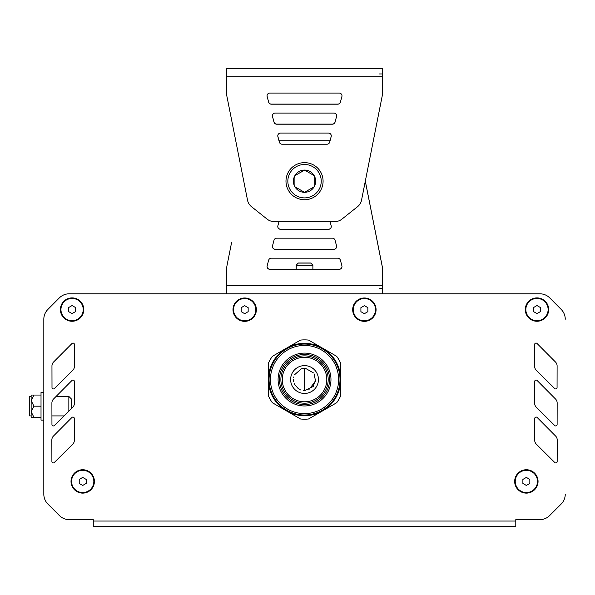 <?xml version="1.0" encoding="UTF-8"?>
<svg xmlns="http://www.w3.org/2000/svg" width="595" height="595" viewBox="0 0 595 595"><rect width="100%" height="100%" fill="white"/><g stroke="black" fill="none" stroke-linecap="round" stroke-linejoin="round"><path stroke-width="0.89" d="M56.108 396.434L68.849 396.434L71.631 399.215L71.631 408.349M68.849 396.434L68.849 411.108M41.018 406.177L41.018 392.261L43.807 392.261L43.807 420.092L41.018 420.092L41.018 406.177L33.922 406.177L31.141 400.613L31.141 411.74L31.141 395.043L33.922 395.043L31.141 400.613M31.141 415.912L29.75 415.912L29.75 396.434L31.141 396.434M41.018 417.303L31.141 417.303L31.141 411.74L33.922 406.177M33.922 417.303L31.141 411.74M41.018 395.043L33.922 395.043M76.933 293.804L69.199 293.804A13.916 13.916 0 0 0 59.336 297.902L47.875 309.422A13.916 13.916 0 0 0 43.822 319.232L43.822 396.434M43.822 398.405L43.822 412.32M43.807 415.912L43.814 494.207A13.916 13.916 0 0 0 47.89 504.047L59.418 515.575L47.898 504.047A13.916 13.916 0 0 1 43.822 494.207L43.822 319.255A13.916 13.916 0 0 1 47.898 309.415L59.336 297.909A13.916 13.916 0 0 1 69.206 293.804L539.873 293.804A13.916 13.916 0 0 1 549.728 297.902L561.197 309.422A13.916 13.916 0 0 1 565.25 319.232L565.25 319.255M55.625 511.774L59.418 515.575A13.916 13.916 0 0 0 69.258 519.651L82.14 519.651M532.495 519.651L515.791 519.651L515.791 521.041L93.274 521.041L93.274 526.605L515.791 526.605L515.791 521.041M549.646 515.575L561.174 504.047A13.916 13.916 0 0 0 565.25 494.207A13.916 13.916 0 0 1 561.174 504.047L549.646 515.575A13.916 13.916 0 0 1 539.806 519.651L526.925 519.651M304.536 401.796A22.26 22.26 0 0 1 282.268 379.528A22.26 22.26 0 0 1 304.536 357.268A22.26 22.26 0 0 1 326.796 379.528A22.26 22.26 0 0 1 304.536 401.796M304.536 403.187A23.651 23.651 0 0 1 280.877 379.528A23.651 23.651 0 0 1 304.536 355.877A23.651 23.651 0 0 1 328.187 379.528A23.651 23.651 0 0 1 304.536 403.187M304.536 344.051A35.484 35.484 0 0 1 340.013 379.528A35.484 35.484 0 0 1 304.536 415.012A35.484 35.484 0 0 1 269.052 379.528A35.484 35.484 0 0 1 304.536 344.051M304.536 354.486A25.042 25.042 0 0 1 329.578 379.528A25.042 25.042 0 0 1 304.536 404.578A25.042 25.042 0 0 1 279.486 379.528A25.042 25.042 0 0 1 304.536 354.486M304.536 353.095A26.44 26.44 0 0 1 330.969 379.528A26.44 26.44 0 0 1 304.536 405.969A26.44 26.44 0 0 1 278.096 379.528A26.44 26.44 0 0 1 304.536 353.095M304.536 413.622A34.094 34.094 0 0 1 270.442 379.528A34.094 34.094 0 0 1 304.536 345.442A34.094 34.094 0 0 1 338.622 379.528A34.094 34.094 0 0 1 304.536 413.622M322.624 348.201A36.176 36.176 0 0 1 322.624 410.862A36.176 36.176 0 0 1 268.36 379.528A36.176 36.176 0 0 1 322.624 348.201L336.688 356.323A39.657 39.657 0 0 1 340.712 363.292L340.712 395.772A39.657 39.657 0 0 1 336.688 402.741L308.56 418.984A39.657 39.657 0 0 1 300.512 418.984L272.376 402.741A39.657 39.657 0 0 1 268.36 395.772L268.36 363.292A39.657 39.657 0 0 1 272.376 356.323L300.512 340.08A39.657 39.657 0 0 1 308.56 340.08L322.624 348.201M79.224 479.421L82.705 477.413L86.186 479.421L86.186 483.438L82.705 485.446L79.224 483.438L79.224 479.421M93.839 481.429A11.134 11.134 0 0 1 82.705 492.563A11.134 11.134 0 0 1 71.571 481.429A11.134 11.134 0 0 1 82.705 470.303A11.134 11.134 0 0 1 93.839 481.429M522.886 479.421L526.359 477.413L529.84 479.421L529.84 483.438L526.359 485.446L522.886 483.438L522.886 479.421M537.493 481.429A11.134 11.134 0 0 1 526.359 492.563A11.134 11.134 0 0 1 515.233 481.429A11.134 11.134 0 0 1 526.359 470.303A11.134 11.134 0 0 1 537.493 481.429M533.507 307.563L536.988 305.555L540.461 307.563L540.461 311.579L536.988 313.587L533.507 311.579L533.507 307.563M548.114 309.571A11.134 11.134 0 0 1 536.988 320.705A11.134 11.134 0 0 1 525.854 309.571A11.134 11.134 0 0 1 536.988 298.437A11.134 11.134 0 0 1 548.114 309.571M360.905 307.66L364.385 305.651L367.866 307.66L367.866 311.676L364.385 313.684L360.905 311.676L360.905 307.66M375.519 309.668A11.134 11.134 0 0 1 364.385 320.802A11.134 11.134 0 0 1 353.252 309.668A11.134 11.134 0 0 1 364.385 298.534A11.134 11.134 0 0 1 375.519 309.668M241.206 307.66L244.679 305.651L248.16 307.66L248.16 311.676L244.679 313.684L241.206 311.676L241.206 307.66M255.813 309.668A11.134 11.134 0 0 1 244.679 320.802A11.134 11.134 0 0 1 233.552 309.668A11.134 11.134 0 0 1 244.679 298.534A11.134 11.134 0 0 1 255.813 309.668M68.603 307.563L72.084 305.555L75.558 307.563L75.558 311.579L72.084 313.587L68.603 311.579L68.603 307.563M83.211 309.571A11.134 11.134 0 0 1 72.084 320.705A11.134 11.134 0 0 1 60.95 309.571A11.134 11.134 0 0 1 72.084 298.437A11.134 11.134 0 0 1 83.211 309.571M111.8 526.605L515.791 526.605M74.36 381.44L74.36 381.447A1.391 1.391 0 0 0 71.988 380.465L53.528 399.029A5.563 5.563 0 0 0 51.906 402.956L51.951 424.547A1.391 1.391 0 0 0 54.324 425.537L72.761 407.225A5.563 5.563 0 0 0 74.405 403.269L74.36 381.447M554.741 425.537L554.741 425.537A1.391 1.391 0 0 0 557.113 424.555L557.158 402.971A5.563 5.563 0 0 0 555.544 399.037L537.084 380.465A1.391 1.391 0 0 0 534.704 381.44L534.66 403.254A5.563 5.563 0 0 0 536.303 407.218L554.741 425.537M534.712 440.27L534.712 440.255A5.563 5.563 0 0 0 536.355 444.22L554.793 462.538A1.391 1.391 0 0 0 557.165 461.556L557.21 439.973A5.563 5.563 0 0 0 555.596 436.038L537.136 417.467A1.391 1.391 0 0 0 534.756 418.441L534.712 440.255M554.689 388.535L554.689 388.535A1.391 1.391 0 0 0 557.061 387.553L557.106 365.97A5.563 5.563 0 0 0 555.492 362.028L537.032 343.464A1.391 1.391 0 0 0 534.652 344.438L534.607 366.252A5.563 5.563 0 0 0 536.251 370.216L554.689 388.535M74.308 418.441L74.308 418.449A1.391 1.391 0 0 0 71.936 417.467L53.476 436.031A5.563 5.563 0 0 0 51.854 439.958L51.899 461.556A1.391 1.391 0 0 0 54.271 462.538L72.709 444.227A5.563 5.563 0 0 0 74.353 440.27L74.308 418.449M74.412 344.438L74.412 344.438A1.391 1.391 0 0 0 72.04 343.464L53.58 362.02A5.563 5.563 0 0 0 51.958 365.955L52.003 387.546A1.391 1.391 0 0 0 54.376 388.535L72.813 370.224A5.563 5.563 0 0 0 74.457 366.267L74.412 344.438M539.866 293.804L532.138 293.804M515.441 293.804L509.87 293.804M493.173 293.804L487.61 293.804M470.913 293.804L465.349 293.804M448.652 293.804L443.082 293.804M426.384 293.804L420.821 293.804M404.124 293.804L398.561 293.804M210.511 293.804L204.94 293.804M188.243 293.804L182.68 293.804M165.983 293.804L160.419 293.804M143.722 293.804L138.152 293.804M121.454 293.804L115.891 293.804M99.194 293.804L93.631 293.804M93.274 521.041L93.274 519.651L69.258 519.651M72.084 297.887A11.684 11.684 0 0 1 83.769 309.571A11.684 11.684 0 0 1 72.084 321.263A11.684 11.684 0 0 1 60.393 309.571A11.684 11.684 0 0 1 72.084 297.887M82.705 469.745A11.684 11.684 0 0 1 94.397 481.429A11.684 11.684 0 0 1 82.705 493.121A11.684 11.684 0 0 1 71.021 481.429A11.684 11.684 0 0 1 82.705 469.745M536.988 297.887A11.684 11.684 0 0 1 548.672 309.571A11.684 11.684 0 0 1 536.988 321.263A11.684 11.684 0 0 1 525.296 309.571A11.684 11.684 0 0 1 536.988 297.887M526.359 469.745A11.684 11.684 0 0 1 538.051 481.429A11.684 11.684 0 0 1 526.359 493.121A11.684 11.684 0 0 1 514.675 481.429A11.684 11.684 0 0 1 526.359 469.745M364.385 297.976A11.684 11.684 0 0 1 376.07 309.668A11.684 11.684 0 0 1 364.385 321.352A11.684 11.684 0 0 1 352.694 309.668A11.684 11.684 0 0 1 364.385 297.976M244.679 297.976A11.684 11.684 0 0 1 256.371 309.668A11.684 11.684 0 0 1 244.679 321.352A11.684 11.684 0 0 1 232.995 309.668A11.684 11.684 0 0 1 244.679 297.976M308.671 389.866L315.543 381.172L314.115 373.868M313.513 372.953L305.718 368.461M303.547 368.446L301.553 368.803M301.315 368.878L294.436 374.843M293.692 376.999L293.566 377.617M293.402 379.692L293.551 381.343M293.952 382.979L294.346 384.013M294.384 384.095L298.482 388.87M299.806 389.606L300.639 389.956M303.219 390.588L304.536 390.662L304.536 368.402L304.536 390.662L313.201 386.512L315.662 379.521M256.557 68.484L252.481 68.484M274.027 68.484L258.52 68.484M356.598 68.484L352.523 68.484M333.081 68.484L329.005 68.484M350.552 68.484L335.052 68.484M331.184 136.582L329.69 142.145A2.782 2.782 0 0 1 327.005 144.213L282.052 144.213A2.782 2.782 0 0 1 279.367 142.145L277.872 136.582A2.782 2.782 0 0 1 280.565 133.079L328.492 133.079A2.782 2.782 0 0 1 331.184 136.582M267.155 96.569A2.782 2.782 0 0 1 269.84 93.065L339.217 93.065A2.782 2.782 0 0 1 341.902 96.569L340.414 102.139A2.782 2.782 0 0 1 337.722 104.199L271.335 104.199A2.782 2.782 0 0 1 268.642 102.139L267.155 96.569M336.539 116.575L335.052 122.139A2.782 2.782 0 0 1 332.367 124.206L276.69 124.206A2.782 2.782 0 0 1 274.005 122.139L272.517 116.575A2.782 2.782 0 0 1 275.202 113.072L333.855 113.072A2.782 2.782 0 0 1 336.539 116.575M226.613 76.837L226.613 68.484L382.451 68.484L382.451 92.56A22.26 22.26 0 0 1 381.893 97.535L361.477 200.463A11.134 11.134 0 0 1 357.565 206.681L341.954 219.116A11.134 11.134 0 0 1 335.015 221.541L274.05 221.541A11.134 11.134 0 0 1 267.11 219.116L251.499 206.681A11.134 11.134 0 0 1 247.587 200.463L227.178 97.662A22.26 22.26 0 0 1 226.613 92.679L226.613 76.837L382.451 76.837L382.451 92.589A22.26 22.26 0 0 1 381.886 97.573L377.453 119.9M296.191 265.177L298.274 263.087L310.798 263.087L312.888 265.177L296.191 265.177L296.191 269.319L296.28 265.08M285.979 181.192A18.549 18.549 0 0 1 304.536 162.643A18.549 18.549 0 0 1 323.085 181.192A18.549 18.549 0 0 1 304.536 199.742A18.549 18.549 0 0 1 285.979 181.192M314.175 186.756A11.134 11.134 0 0 0 304.536 170.058A11.134 11.134 0 0 0 294.897 186.756A11.134 11.134 0 0 0 314.175 186.756L304.536 192.326L294.897 186.756L294.897 175.629L304.536 170.058L314.175 175.629L314.175 186.756M304.633 170.118L294.897 175.629M315.662 181.192A11.134 11.134 0 0 0 298.965 171.553A11.134 11.134 0 0 0 298.965 190.831A11.134 11.134 0 0 0 315.662 181.192M279.018 221.541L277.872 225.803A2.782 2.782 0 0 0 280.565 229.306L328.492 229.306A2.782 2.782 0 0 0 331.184 225.803L330.039 221.541M267.155 265.816A2.782 2.782 0 0 0 269.84 269.319L339.217 269.319A2.782 2.782 0 0 0 341.902 265.816L340.414 260.246A2.782 2.782 0 0 0 337.722 258.185L271.335 258.185A2.782 2.782 0 0 0 268.642 260.246L267.155 265.816M336.539 245.809L335.052 240.246A2.782 2.782 0 0 0 332.367 238.179L276.69 238.179A2.782 2.782 0 0 0 274.005 240.246L272.517 245.809A2.782 2.782 0 0 0 275.202 249.312L333.855 249.312A2.782 2.782 0 0 0 336.539 245.809M231.611 242.396L227.178 264.723A22.26 22.26 0 0 0 226.613 269.706L226.613 293.804M382.451 293.804L382.451 269.825A22.26 22.26 0 0 0 381.893 264.849L365.3 181.192M279.018 140.844L330.039 140.844M379.193 73.959L382.451 73.959M277.798 135.519A2.782 2.782 0 0 0 277.887 136.493L279.025 140.747M330.054 140.747L331.192 136.493A2.782 2.782 0 0 0 331.266 136.114M267.081 95.505A2.782 2.782 0 0 0 267.162 96.479L268.657 102.042A2.782 2.782 0 0 0 271.342 104.11L337.737 104.11A2.782 2.782 0 0 0 340.422 102.042L341.917 96.479A2.782 2.782 0 0 0 341.984 96.1M272.443 115.512A2.782 2.782 0 0 0 272.525 116.486L274.012 122.049A2.782 2.782 0 0 0 276.705 124.11L332.374 124.11A2.782 2.782 0 0 0 335.059 122.049L336.554 116.486A2.782 2.782 0 0 0 336.629 116.107M226.613 68.395L229.871 68.484M382.451 68.484L229.871 68.395M296.184 265.08L298.266 262.997L310.791 262.997L312.791 265.08M379.193 288.24L382.451 288.24M331.266 226.777A2.782 2.782 0 0 1 328.507 229.216L280.572 229.216A2.782 2.782 0 0 1 277.798 226.182M341.984 266.783A2.782 2.782 0 0 1 339.224 269.223L312.888 269.223M296.184 269.223L269.855 269.223A2.782 2.782 0 0 1 267.081 266.196M336.629 246.776A2.782 2.782 0 0 1 333.862 249.223L275.21 249.223A2.782 2.782 0 0 1 272.443 246.189M330.069 140.747L278.988 140.747M382.451 285.459L382.451 269.617A22.26 22.26 0 0 0 381.886 264.634L365.315 181.133M304.536 393.444A13.916 13.916 0 0 1 292.487 372.574A13.916 13.916 0 0 1 316.585 372.574A13.916 13.916 0 0 1 304.536 393.444M321.233 181.192A16.697 16.697 0 0 0 304.536 164.495A16.697 16.697 0 0 0 287.839 181.192A16.697 16.697 0 0 0 304.536 197.89A16.697 16.697 0 0 0 321.233 181.192M226.613 285.548L382.451 285.548M51.936 415.912L64.007 415.912M312.888 265.177L312.888 269.319"/></g></svg>
